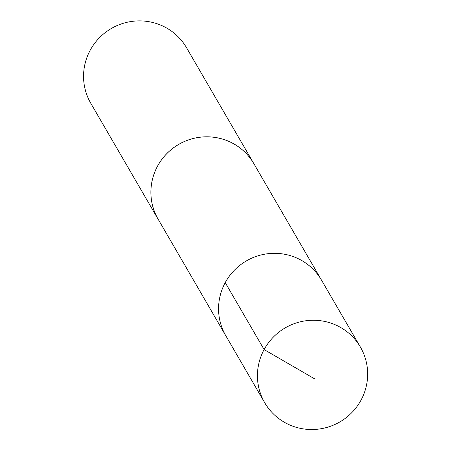 <?xml version="1.0" encoding="UTF-8"?>
<svg xmlns="http://www.w3.org/2000/svg" width="452" height="452" viewBox="0 0 452 452"><rect width="100%" height="100%" fill="white"/><g stroke="black" fill="none" stroke-linecap="round" stroke-linejoin="round"><path stroke-width="0.68" d="M360.408 347.091L321.513 280.144A55.342 54.381 149.9 0 0 313.456 269.567A55.342 54.381 149.9 0 0 240.707 264.669A55.342 54.381 149.9 0 0 225.802 335.734L158.143 219.22A55.33 54.37 -30.1 0 1 173.043 148.171A55.33 54.37 -30.1 0 1 245.781 153.064A55.33 54.37 -30.1 0 1 253.832 163.641L321.513 280.144A55.342 54.381 149.9 0 0 313.456 269.567A55.342 54.381 149.9 0 0 240.707 264.669A55.342 54.381 149.9 0 0 225.802 335.734L264.68 402.687A55.347 54.387 -30.1 0 1 279.585 331.615A55.347 54.387 -30.1 0 1 352.345 336.508A55.347 54.387 -30.1 0 1 360.408 347.091A55.347 54.387 -30.1 0 1 345.509 418.168A55.347 54.387 -30.1 0 1 272.742 413.275A55.347 54.387 -30.1 0 1 264.68 402.687M158.889 220.497A55.347 54.387 -30.1 0 1 158.127 219.231A55.347 54.387 -30.1 0 1 178.676 144.403A55.347 54.387 -30.1 0 1 253.854 163.635A55.347 54.387 -30.1 0 1 254.578 164.918M158.127 219.231L90.801 103.31A55.347 54.387 -30.1 0 1 111.35 28.482A55.347 54.387 -30.1 0 1 186.523 47.714L253.854 163.635M314.954 379.036L264.109 349.571L225.232 282.624"/></g></svg>

